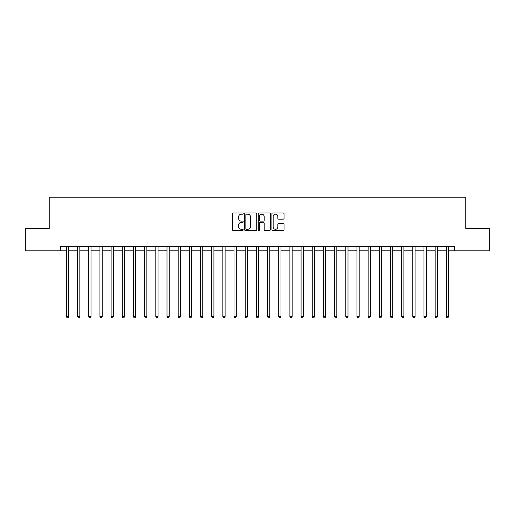<?xml version="1.0" encoding="UTF-8"?>
<svg xmlns="http://www.w3.org/2000/svg" width="515" height="515" viewBox="0 0 515 515"><rect width="100%" height="100%" fill="white"/><g stroke="black" fill="none" stroke-linecap="round" stroke-linejoin="round"><path stroke-width="0.77" d="M243.196 213.583A0.612 0.612 0 0 0 242.584 212.965L233.263 212.965A0.876 0.876 0 0 0 232.381 213.847L232.381 229.639A0.876 0.876 0 0 0 233.263 230.52L242.584 230.52A0.612 0.612 0 0 0 243.196 229.902A0.612 0.612 0 0 0 242.584 229.291L241.374 229.291A2.807 2.807 0 0 1 238.567 226.484L238.567 225.164A2.807 2.807 0 0 1 241.374 222.358L242.584 222.358A0.612 0.612 0 0 0 243.196 221.746A0.612 0.612 0 0 0 242.584 221.128L241.374 221.128A2.807 2.807 0 0 1 238.567 218.321L238.567 217.002A2.807 2.807 0 0 1 241.374 214.195L242.584 214.195A0.612 0.612 0 0 0 243.196 213.583M283.141 219.152A0.876 0.876 0 0 0 284.023 218.276L284.023 213.847A0.876 0.876 0 0 0 283.141 212.965L272.789 212.965A0.876 0.876 0 0 0 271.914 213.847L271.914 229.639A0.876 0.876 0 0 0 272.789 230.52L283.141 230.52A0.876 0.876 0 0 0 284.023 229.639L284.023 224.289A0.876 0.876 0 0 0 283.141 223.407L278.712 223.407A0.876 0.876 0 0 0 277.836 224.289L277.836 226.941A2.35 2.35 0 0 1 275.486 229.291A2.35 2.35 0 0 1 273.143 226.941L273.143 216.545A2.35 2.35 0 0 1 275.486 214.195A2.35 2.35 0 0 1 277.836 216.545L277.836 218.276A0.876 0.876 0 0 0 278.712 219.152L283.141 219.152M60.39 250.799L25.75 250.799L25.75 228.448L49.215 228.448L49.215 197.161L465.785 197.161L465.785 228.448L489.25 228.448L489.25 250.799L454.61 250.799L454.61 246.325L60.39 246.325L60.39 250.799L66.422 250.799M256.734 213.847A0.876 0.876 0 0 0 255.852 212.965L245.501 212.965A0.876 0.876 0 0 0 244.625 213.847L244.625 229.639A0.876 0.876 0 0 0 245.501 230.52L255.852 230.52A0.876 0.876 0 0 0 256.734 229.639L256.734 213.847M259.148 212.965L269.5 212.965A0.876 0.876 0 0 1 270.375 213.847L270.375 229.639A0.876 0.876 0 0 1 269.5 230.52L265.071 230.52A0.876 0.876 0 0 1 264.189 229.639L264.189 223.233A0.876 0.876 0 0 0 263.313 222.358L260.371 222.358A0.876 0.876 0 0 0 259.496 223.233L259.496 229.902A0.612 0.612 0 0 1 258.884 230.52A0.612 0.612 0 0 1 258.266 229.902L258.266 213.847A0.876 0.876 0 0 1 259.148 212.965M68.656 250.799L77.598 250.799M79.831 250.799L88.773 250.799M91.007 250.799L99.949 250.799M102.182 250.799L111.118 250.799M113.352 250.799L122.293 250.799M124.527 250.799L133.469 250.799M135.703 250.799L144.644 250.799M146.878 250.799L155.813 250.799M158.054 250.799L166.989 250.799M169.223 250.799L178.164 250.799M180.398 250.799L189.34 250.799M191.574 250.799L200.515 250.799M202.749 250.799L211.684 250.799M213.918 250.799L222.86 250.799M225.094 250.799L234.035 250.799M236.269 250.799L245.211 250.799M247.445 250.799L256.38 250.799M258.62 250.799L267.555 250.799M269.789 250.799L278.731 250.799M280.965 250.799L289.906 250.799M292.14 250.799L301.082 250.799M303.316 250.799L312.251 250.799M314.485 250.799L323.426 250.799M325.66 250.799L334.602 250.799M336.836 250.799L345.777 250.799M348.011 250.799L356.947 250.799M359.187 250.799L368.122 250.799M370.356 250.799L379.298 250.799M381.531 250.799L390.473 250.799M392.707 250.799L401.649 250.799M403.882 250.799L412.818 250.799M415.051 250.799L423.993 250.799M426.227 250.799L435.169 250.799M437.402 250.799L446.344 250.799M448.578 250.799L454.61 250.799M246.466 214.195A0.612 0.612 0 0 0 245.855 214.813L245.855 228.673A0.612 0.612 0 0 0 246.466 229.291L247.741 229.291A2.807 2.807 0 0 0 250.548 226.484L250.548 217.002A2.807 2.807 0 0 0 247.741 214.195L246.466 214.195M264.189 216.59A2.35 2.35 0 0 0 261.845 214.24A2.35 2.35 0 0 0 259.496 216.59L259.496 220.253A0.876 0.876 0 0 0 260.371 221.128L263.313 221.128A0.876 0.876 0 0 0 264.189 220.253L264.189 216.59M68.765 246.325L68.72 246.44A0.895 0.895 0 0 0 68.656 246.775L68.656 316.68L66.422 316.68L66.422 246.775A0.895 0.895 0 0 0 66.358 246.44L66.313 246.325M68.656 316.68L67.986 317.839L67.092 317.839L66.422 316.68M79.941 246.325L79.896 246.44A0.895 0.895 0 0 0 79.831 246.775L79.831 316.68L77.598 316.68L77.598 246.775A0.895 0.895 0 0 0 77.533 246.44L77.488 246.325M79.831 316.68L79.162 317.839L78.267 317.839L77.598 316.68M91.116 246.325L91.071 246.44A0.895 0.895 0 0 0 91.007 246.775L91.007 316.68L88.773 316.68L88.773 246.775A0.895 0.895 0 0 0 88.709 246.44L88.664 246.325M91.007 316.68L90.337 317.839L89.443 317.839L88.773 316.68M102.292 246.325L102.247 246.44A0.895 0.895 0 0 0 102.182 246.775L102.182 316.68L99.949 316.68L99.949 246.775A0.895 0.895 0 0 0 99.884 246.44L99.833 246.325M102.182 316.68L101.513 317.839L100.618 317.839L99.949 316.68M113.467 246.325L113.422 246.44A0.895 0.895 0 0 0 113.352 246.775L113.352 316.68L111.118 316.68L111.118 246.775A0.895 0.895 0 0 0 111.053 246.44L111.008 246.325M113.352 316.68L112.682 317.839L111.787 317.839L111.118 316.68M124.636 246.325L124.591 246.44A0.895 0.895 0 0 0 124.527 246.775L124.527 316.68L122.293 316.68L122.293 246.775A0.895 0.895 0 0 0 122.229 246.44L122.184 246.325M124.527 316.68L123.858 317.839L122.963 317.839L122.293 316.68M135.812 246.325L135.767 246.44A0.895 0.895 0 0 0 135.703 246.775L135.703 316.68L133.469 316.68L133.469 246.775A0.895 0.895 0 0 0 133.404 246.44L133.359 246.325M135.703 316.68L135.033 317.839L134.138 317.839L133.469 316.68M146.987 246.325L146.942 246.44A0.895 0.895 0 0 0 146.878 246.775L146.878 316.68L144.644 316.68L144.644 246.775A0.895 0.895 0 0 0 144.58 246.44L144.535 246.325M146.878 316.68L146.209 317.839L145.314 317.839L144.644 316.68M158.163 246.325L158.118 246.44A0.895 0.895 0 0 0 158.054 246.775L158.054 316.68L155.813 316.68L155.813 246.775A0.895 0.895 0 0 0 155.749 246.44L155.704 246.325M158.054 316.68L157.378 317.839L156.489 317.839L155.813 316.68M169.332 246.325L169.287 246.44A0.895 0.895 0 0 0 169.223 246.775L169.223 316.68L166.989 316.68L166.989 246.775A0.895 0.895 0 0 0 166.924 246.44L166.879 246.325M169.223 316.68L168.553 317.839L167.658 317.839L166.989 316.68M180.507 246.325L180.462 246.44A0.895 0.895 0 0 0 180.398 246.775L180.398 316.68L178.164 316.68L178.164 246.775A0.895 0.895 0 0 0 178.1 246.44L178.055 246.325M180.398 316.68L179.729 317.839L178.834 317.839L178.164 316.68M191.683 246.325L191.638 246.44A0.895 0.895 0 0 0 191.574 246.775L191.574 316.68L189.34 316.68L189.34 246.775A0.895 0.895 0 0 0 189.275 246.44L189.23 246.325M191.574 316.68L190.904 317.839L190.009 317.839L189.34 316.68M202.859 246.325L202.813 246.44A0.895 0.895 0 0 0 202.749 246.775L202.749 316.68L200.515 316.68L200.515 246.775A0.895 0.895 0 0 0 200.451 246.44L200.399 246.325M202.749 316.68L202.08 317.839L201.185 317.839L200.515 316.68M214.034 246.325L213.989 246.44A0.895 0.895 0 0 0 213.918 246.775L213.918 316.68L211.684 316.68L211.684 246.775A0.895 0.895 0 0 0 211.62 246.44L211.575 246.325M213.918 316.68L213.249 317.839L212.354 317.839L211.684 316.68M225.203 246.325L225.158 246.44A0.895 0.895 0 0 0 225.094 246.775L225.094 316.68L222.86 316.68L222.86 246.775A0.895 0.895 0 0 0 222.795 246.44L222.75 246.325M225.094 316.68L224.424 317.839L223.529 317.839L222.86 316.68M236.379 246.325L236.334 246.44A0.895 0.895 0 0 0 236.269 246.775L236.269 316.68L234.035 316.68L234.035 246.775A0.895 0.895 0 0 0 233.971 246.44L233.926 246.325M236.269 316.68L235.6 317.839L234.705 317.839L234.035 316.68M247.554 246.325L247.509 246.44A0.895 0.895 0 0 0 247.445 246.775L247.445 316.68L245.211 316.68L245.211 246.775A0.895 0.895 0 0 0 245.146 246.44L245.101 246.325M247.445 316.68L246.775 317.839L245.88 317.839L245.211 316.68M258.73 246.325L258.685 246.44A0.895 0.895 0 0 0 258.62 246.775L258.62 316.68L256.38 316.68L256.38 246.775A0.895 0.895 0 0 0 256.316 246.44L256.27 246.325M258.62 316.68L257.944 317.839L257.056 317.839L256.38 316.68M269.899 246.325L269.854 246.44A0.895 0.895 0 0 0 269.789 246.775L269.789 316.68L267.555 316.68L267.555 246.775A0.895 0.895 0 0 0 267.491 246.44L267.446 246.325M269.789 316.68L269.12 317.839L268.225 317.839L267.555 316.68M281.074 246.325L281.029 246.44A0.895 0.895 0 0 0 280.965 246.775L280.965 316.68L278.731 316.68L278.731 246.775A0.895 0.895 0 0 0 278.667 246.44L278.621 246.325M280.965 316.68L280.295 317.839L279.4 317.839L278.731 316.68M292.25 246.325L292.205 246.44A0.895 0.895 0 0 0 292.14 246.775L292.14 316.68L289.906 316.68L289.906 246.775A0.895 0.895 0 0 0 289.842 246.44L289.797 246.325M292.14 316.68L291.471 317.839L290.576 317.839L289.906 316.68M303.425 246.325L303.38 246.44A0.895 0.895 0 0 0 303.316 246.775L303.316 316.68L301.082 316.68L301.082 246.775A0.895 0.895 0 0 0 301.011 246.44L300.966 246.325M303.316 316.68L302.646 317.839L301.751 317.839L301.082 316.68M314.601 246.325L314.549 246.44A0.895 0.895 0 0 0 314.485 246.775L314.485 316.68L312.251 316.68L312.251 246.775A0.895 0.895 0 0 0 312.187 246.44L312.142 246.325M314.485 316.68L313.815 317.839L312.92 317.839L312.251 316.68M325.77 246.325L325.725 246.44A0.895 0.895 0 0 0 325.66 246.775L325.66 316.68L323.426 316.68L323.426 246.775A0.895 0.895 0 0 0 323.362 246.44L323.317 246.325M325.66 316.68L324.991 317.839L324.096 317.839L323.426 316.68M336.945 246.325L336.9 246.44A0.895 0.895 0 0 0 336.836 246.775L336.836 316.68L334.602 316.68L334.602 246.775A0.895 0.895 0 0 0 334.538 246.44L334.493 246.325M336.836 316.68L336.166 317.839L335.271 317.839L334.602 316.68M348.121 246.325L348.076 246.44A0.895 0.895 0 0 0 348.011 246.775L348.011 316.68L345.777 316.68L345.777 246.775A0.895 0.895 0 0 0 345.713 246.44L345.668 246.325M348.011 316.68L347.342 317.839L346.447 317.839L345.777 316.68M359.296 246.325L359.251 246.44A0.895 0.895 0 0 0 359.187 246.775L359.187 316.68L356.947 316.68L356.947 246.775A0.895 0.895 0 0 0 356.882 246.44L356.837 246.325M359.187 316.68L358.511 317.839L357.622 317.839L356.947 316.68M370.465 246.325L370.42 246.44A0.895 0.895 0 0 0 370.356 246.775L370.356 316.68L368.122 316.68L368.122 246.775A0.895 0.895 0 0 0 368.058 246.44L368.013 246.325M370.356 316.68L369.686 317.839L368.792 317.839L368.122 316.68M381.641 246.325L381.596 246.44A0.895 0.895 0 0 0 381.531 246.775L381.531 316.68L379.298 316.68L379.298 246.775A0.895 0.895 0 0 0 379.233 246.44L379.188 246.325M381.531 316.68L380.862 317.839L379.967 317.839L379.298 316.68M392.816 246.325L392.771 246.44A0.895 0.895 0 0 0 392.707 246.775L392.707 316.68L390.473 316.68L390.473 246.775A0.895 0.895 0 0 0 390.409 246.44L390.364 246.325M392.707 316.68L392.037 317.839L391.143 317.839L390.473 316.68M403.992 246.325L403.947 246.44A0.895 0.895 0 0 0 403.882 246.775L403.882 316.68L401.649 316.68L401.649 246.775A0.895 0.895 0 0 0 401.578 246.44L401.533 246.325M403.882 316.68L403.213 317.839L402.318 317.839L401.649 316.68M415.167 246.325L415.116 246.44A0.895 0.895 0 0 0 415.051 246.775L415.051 316.68L412.818 316.68L412.818 246.775A0.895 0.895 0 0 0 412.753 246.44L412.708 246.325M415.051 316.68L414.382 317.839L413.487 317.839L412.818 316.68M426.336 246.325L426.291 246.44A0.895 0.895 0 0 0 426.227 246.775L426.227 316.68L423.993 316.68L423.993 246.775A0.895 0.895 0 0 0 423.929 246.44L423.884 246.325M426.227 316.68L425.557 317.839L424.663 317.839L423.993 316.68M437.512 246.325L437.467 246.44A0.895 0.895 0 0 0 437.402 246.775L437.402 316.68L435.169 316.68L435.169 246.775A0.895 0.895 0 0 0 435.104 246.44L435.059 246.325M437.402 316.68L436.733 317.839L435.838 317.839L435.169 316.68M448.687 246.325L448.642 246.44A0.895 0.895 0 0 0 448.578 246.775L448.578 316.68L446.344 316.68L446.344 246.775A0.895 0.895 0 0 0 446.28 246.44L446.235 246.325M448.578 316.68L447.908 317.839L447.014 317.839L446.344 316.68"/></g></svg>
